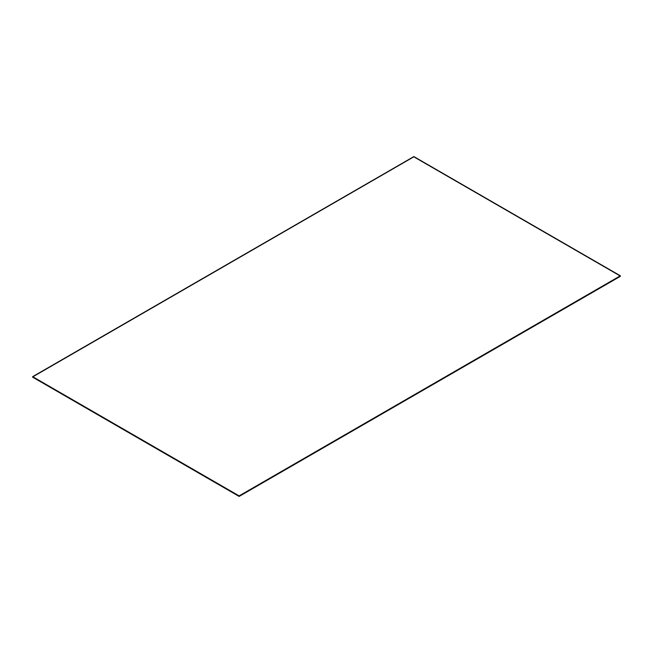 <?xml version="1.0" encoding="UTF-8"?>
<svg xmlns="http://www.w3.org/2000/svg" width="653" height="653" viewBox="0 0 653 653"><rect width="100%" height="100%" fill="white"/><g stroke="black" fill="none" stroke-linecap="round" stroke-linejoin="round"><path stroke-width="0.49" stroke-dasharray="3.27 2.45" d="M32.65 377.156L413.863 157.071L32.65 377.173L413.863 157.087L620.35 276.284L413.863 157.071L620.35 276.301L413.863 157.071L32.65 377.214L413.863 157.087L620.35 276.301L413.863 157.087L32.65 377.173L413.863 157.087L413.863 156.606L620.35 275.827L413.863 156.606L32.65 376.716L413.863 156.606L32.65 376.699L413.863 156.63L620.35 275.844L413.863 156.63L620.35 275.844L413.863 156.63L32.65 377.156M620.35 275.827L413.863 156.573L32.65 376.699L413.863 156.606L620.35 275.827M620.35 276.341L413.863 157.12L620.35 276.341M620.35 276.284L413.863 157.071L620.35 276.284M32.65 376.716L413.863 156.63L32.65 376.716"/><path stroke-width="0.98" d="M239.137 496.37L32.65 377.156L239.137 496.394L620.35 276.284L239.137 496.394L32.65 377.173L239.137 495.913L32.65 376.699L239.137 495.929L620.35 275.827L239.137 495.929L620.35 275.827L239.137 495.913L32.65 376.659L413.863 156.573L620.35 275.786L239.137 495.913L620.35 275.827L239.137 495.913L32.65 376.659L239.137 495.913L32.65 377.156L239.137 496.37L620.35 276.284L239.137 496.394L32.65 377.173L239.137 496.427L620.35 276.341L239.137 496.427L32.65 377.173L239.137 496.394L620.35 275.844L239.137 496.37L32.65 377.156L239.137 496.37M620.35 275.786L413.863 156.573L32.65 376.659L239.137 495.88L620.35 275.786M620.35 275.844L239.137 495.929L620.35 275.844"/></g></svg>
